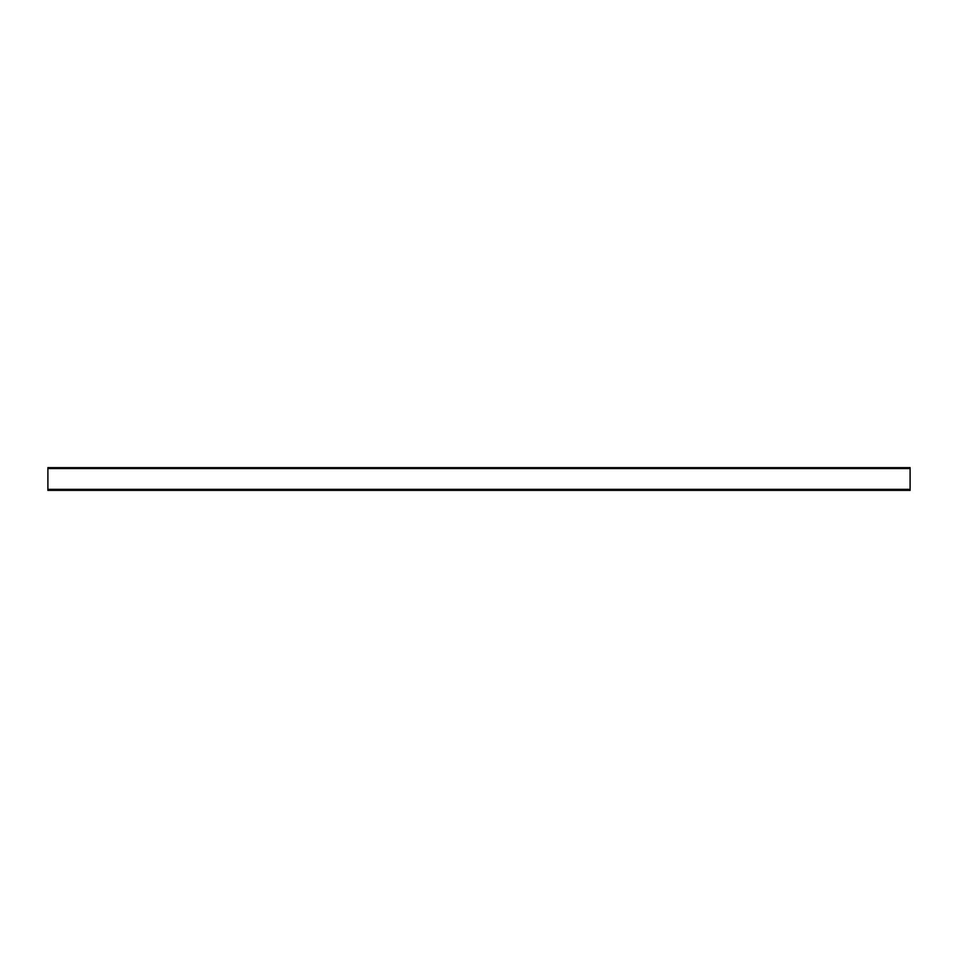 <?xml version="1.0" encoding="UTF-8"?>
<svg xmlns="http://www.w3.org/2000/svg" width="958" height="958" viewBox="0 0 958 958"><rect width="100%" height="100%" fill="white"/><g stroke="black" fill="none" stroke-linecap="round" stroke-linejoin="round"><path stroke-width="1.44" d="M47.9 489.694L47.9 467.624L910.1 467.624L910.1 490.376L47.9 490.376L47.9 489.694L910.1 489.694M47.9 468.546L910.1 468.546M47.9 489.346L910.1 489.346"/></g></svg>
